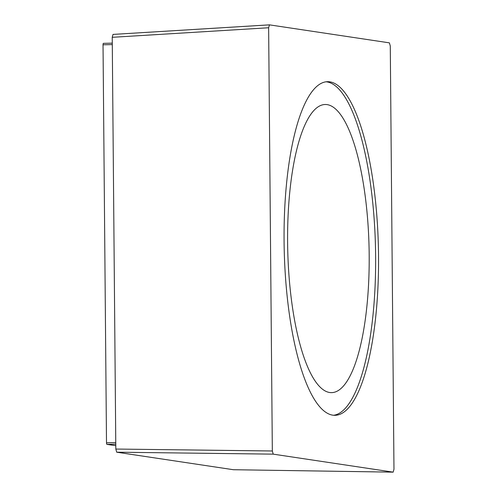<?xml version="1.0" encoding="UTF-8"?>
<svg xmlns="http://www.w3.org/2000/svg" width="497" height="497" viewBox="0 0 497 497"><rect width="100%" height="100%" fill="white"/><g stroke="black" fill="none" stroke-linecap="round" stroke-linejoin="round"><path stroke-width="0.75" d="M329.654 392.506A144.105 40.686 -91.3 0 1 287.651 245.965A144.105 40.686 -91.3 0 1 325.15 104.5A144.105 40.686 -91.3 0 1 327.138 104.625A144.105 40.686 88.7 0 1 369.141 251.171A144.105 40.686 88.7 0 1 331.642 392.63A144.105 40.686 88.7 0 1 329.654 392.506M333.611 415.268A166.855 47.109 88.7 0 0 375.62 255.657A166.855 47.109 88.7 0 0 326.094 81.8M378.534 255.588A166.855 47.109 88.7 0 0 327.548 81.688A166.855 47.109 88.7 0 0 284.079 241.412A166.855 47.109 88.7 0 0 335.065 415.312A166.855 47.109 88.7 0 0 378.534 255.588M115.795 445.703L106.942 444.374A1.516 0.429 -91.3 0 1 106.501 442.796L103.028 44.798A1.516 0.429 -91.3 0 1 103.419 43.345A1.516 0.429 -91.3 0 1 103.444 43.351L112.279 43.152L103.419 43.345M269.467 24.856L268.635 27.751L272.331 450.99L273.213 454.146L393.139 472.144L393.972 469.249L390.282 46.01L389.393 42.854L269.417 24.85M233.373 469.715L393.177 472.15L233.41 469.721L116.708 452.202L115.82 449.046L112.229 37.312L113.012 34.411L269.38 24.856M103.028 44.798L112.291 44.593M106.501 442.796L115.764 442.585M106.942 444.374L115.782 444.175M273.213 454.146L116.708 452.202M272.331 450.99L115.82 449.046M268.635 27.751L112.229 37.312M269.343 24.862L113.061 34.411"/></g></svg>
